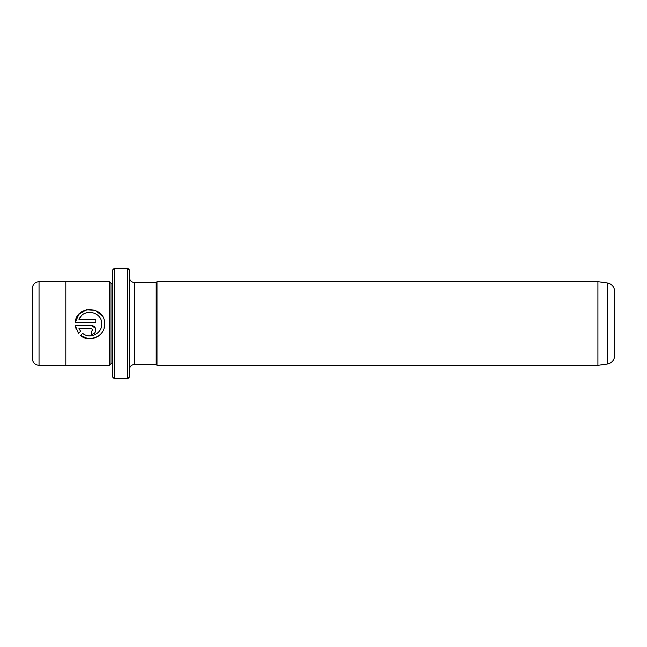 <?xml version="1.0" encoding="UTF-8"?>
<svg xmlns="http://www.w3.org/2000/svg" width="647" height="647" viewBox="0 0 647 647"><rect width="100%" height="100%" fill="white"/><g stroke="black" fill="none" stroke-linecap="round" stroke-linejoin="round"><path stroke-width="0.97" d="M127.726 268.279L129.4 269.953L129.4 377.047L127.726 378.721L127.726 268.279L114.341 268.279L114.341 378.721L127.726 378.721M114.341 378.721L112.667 377.047L112.667 269.953L114.341 268.279M88.113 338.688L80.584 335.469C89.456 343.476 105.291 336.019 104.652 324.058L104.07 328.175M101.708 324.058L101.692 323.5L101.708 324.058C102.186 333.488 89.86 339.513 82.679 333.375C89.844 339.513 102.194 333.48 101.708 324.058M99.703 335.081L98.061 336.343M97.996 336.383L90.734 338.777M90.669 338.777L88.146 338.696M104.644 323.5C104.919 305.707 76.047 304.874 75.246 322.586L78.805 314.361L86.431 309.735L95.416 310.382L102.291 316.06M91.389 325.53L75.246 325.53L78.497 333.391L80.6 331.288L78.983 328.482L91.389 328.482L92.861 329.954L91.389 331.426L91.389 334.378C94.09 334.103 95.562 332.623 95.813 329.954C95.554 327.277 94.082 325.805 91.389 325.53L95.473 328.264L95.813 329.954M614.65 291.296L614.65 355.704C614.302 360.25 611.9 363.016 607.444 363.994L607.444 283.006C611.9 283.984 614.302 286.75 614.65 291.296M597.917 281.671L597.917 365.329L157.011 365.329L157.011 281.671L597.917 281.671L607.444 283.006M32.35 323.5L32.35 288.368C32.746 284.308 34.978 282.076 39.046 281.68L39.046 365.32C34.978 364.924 32.746 362.692 32.35 358.632L32.35 323.5M109.319 365.329L110.993 363.663L110.993 283.337L109.319 281.671L109.319 365.329L65.816 365.329L65.816 281.671L39.046 281.68M75.246 322.586L95.813 322.586L95.813 319.634L78.983 319.634C82.865 308.093 101.838 311.256 101.692 323.5M157.011 365.329L156.17 364.496L156.17 282.504L134.422 282.504L134.422 364.496C131.373 364.795 129.699 366.469 129.4 369.518M82.679 333.375L80.584 335.469M76.297 329.719L75.246 325.53M91.801 334.362L91.389 334.378M78.983 328.482L80.6 331.288M92.861 329.954L91.389 328.482M81.077 316.246L78.983 319.634M109.319 281.671L65.816 281.671M110.993 283.337L112.667 283.337M156.17 282.504L157.011 281.671M156.17 364.496L134.422 364.496M134.422 282.504C131.373 282.205 129.699 280.531 129.4 277.482M110.993 363.663L112.667 363.663M65.816 365.32L39.046 365.32M607.444 363.994L597.917 365.329"/></g></svg>
